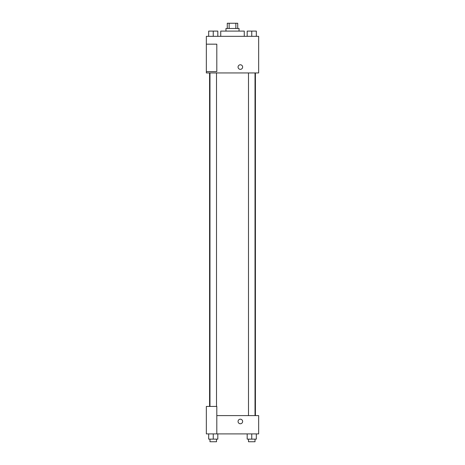 <?xml version="1.0" encoding="UTF-8"?>
<svg xmlns="http://www.w3.org/2000/svg" width="465" height="465" viewBox="0 0 465 465"><rect width="100%" height="100%" fill="white"/><g stroke="black" fill="none" stroke-linecap="round" stroke-linejoin="round"><path stroke-width="0.7" d="M229.146 28.481L229.146 23.25L227.269 23.25L227.269 28.481M229.146 23.25L237.731 23.25L237.731 28.481M235.854 28.481L235.854 23.25M225.961 31.097L225.961 28.481L239.039 28.481L239.039 31.097M244.27 36.328L244.27 31.097L220.73 31.097L220.73 36.328M206.344 36.328L258.656 36.328L258.656 72.947L206.344 72.947L206.344 71.639L216.806 71.639L216.806 44.175L206.344 44.175L206.344 36.328M238.057 67.065A2.29 2.29 0 0 1 241.492 65.083A2.29 2.29 0 0 1 241.492 69.047A2.29 2.29 0 0 1 238.057 67.065M206.344 44.175L206.344 71.639M216.806 415.594L258.656 415.594L258.656 433.903L206.344 433.903L206.344 406.439L216.806 406.439L216.806 433.903M238.057 421.476A2.29 2.29 0 0 1 241.492 419.494A2.29 2.29 0 0 1 241.492 423.458A2.29 2.29 0 0 1 238.057 421.476M247.177 433.903L247.177 439.134L256.325 439.134L256.325 433.903L256.325 439.134M251.751 439.134L251.751 433.903M255.023 439.134L255.023 441.75L248.484 441.75L248.484 439.134M208.675 433.903L208.675 439.134L217.823 439.134L217.823 433.903L217.823 439.134M213.249 439.134L213.249 433.903M216.516 439.134L216.516 441.75L209.977 441.75L209.977 439.134M247.177 36.328L247.177 31.097L256.325 31.097L256.325 36.328L256.325 31.097M251.751 36.328L251.751 31.097M255.023 31.097L248.484 31.097M208.675 36.328L208.675 31.097L217.823 31.097L217.823 36.328L217.823 31.097M213.249 36.328L213.249 31.097M216.516 31.097L209.977 31.097M255.413 415.594L255.413 72.947M209.587 406.439L209.587 72.947M248.484 72.947L248.484 415.594M255.023 72.947L255.023 415.594M216.516 406.439L216.516 72.947M209.977 406.439L209.977 72.947"/></g></svg>
